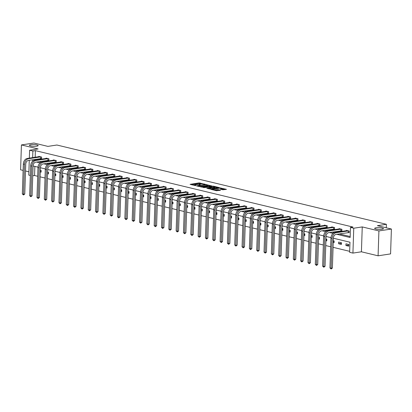 <?xml version="1.0" encoding="UTF-8"?>
<svg xmlns="http://www.w3.org/2000/svg" width="412" height="412" viewBox="0 0 412 412"><rect width="100%" height="100%" fill="white"/><g stroke="black" fill="none" stroke-linecap="round" stroke-linejoin="round"><path stroke-width="0.62" d="M204.96 184.246L199.13 182.902L190.097 184.339L195.175 185.611L195.988 185.575L195.226 185.354A2.153 0.422 1.9 0 1 194.644 185.045A2.153 0.422 1.9 0 1 195.319 184.761L196.055 184.648A2.153 0.422 1.9 0 1 199.099 184.767L200.397 184.942L199.784 184.658A2.153 0.422 1.9 0 1 199.202 184.349A2.153 0.422 1.9 0 1 199.882 184.066L200.613 183.953A2.153 0.422 1.9 0 1 203.657 184.071L204.98 184.118M376.048 227.79A4.388 0.86 1.9 0 0 374.668 228.366A4.388 0.86 1.9 0 0 377.299 229.247A4.388 0.86 1.9 0 0 382.058 229.237A4.388 0.86 1.9 0 0 383.438 228.66A4.388 0.86 1.9 0 0 380.806 227.779A4.388 0.86 1.9 0 0 376.048 227.79M30.766 144.72A4.388 0.86 1.9 0 0 29.386 145.302A4.388 0.86 1.9 0 0 32.018 146.178A4.388 0.86 1.9 0 0 36.776 146.167A4.388 0.86 1.9 0 0 38.161 145.59A4.388 0.86 1.9 0 0 35.525 144.71A4.388 0.86 1.9 0 0 30.766 144.72M222.825 189.772L226.466 189.34L219.895 187.898L210.856 189.335L216.475 190.741L220.631 190.231L218.123 189.572L215.687 189.762A1.802 0.355 1.9 0 1 213.735 189.767A1.802 0.355 1.9 0 1 212.654 189.407A1.802 0.355 1.9 0 1 213.22 189.17L219.03 188.284A1.802 0.355 1.9 0 1 220.981 188.279A1.802 0.355 1.9 0 1 222.063 188.639A1.802 0.355 1.9 0 1 221.496 188.876L220.317 189.113L222.825 189.772M391.4 229.031L390.576 253.9L378.087 255.806L378.911 230.931L391.4 229.031L377.407 225.663L386.399 224.293L56.897 145.019L47.905 146.389L33.913 143.026L21.424 144.931L38.095 148.938L29.602 150.236L32.888 151.024L35.386 150.643L352.966 227.048L350.468 227.429L353.753 228.217L352.929 253.092L349.644 252.298L349.979 242.215L333.375 238.224M378.911 230.931L362.246 226.924L353.753 228.217M211.923 185.982L205.562 184.452L196.524 185.884L203.095 187.326L211.923 185.982M213.679 186.209L219.297 187.615L210.259 189.051L206.798 188.356L210.805 187.635L209.08 187.166L203.605 187.604L212.726 186.173L213.679 186.209L213.668 186.543M21.424 144.931L20.6 169.801L23.118 170.408M386.281 227.8L386.399 224.293M35.386 150.643L35.164 157.25M35.097 159.398L35.072 160.144M39.006 161.679L41.149 162.194M46.329 163.44L48.477 163.955M53.653 165.202L55.8 165.717M60.981 166.963L63.124 167.478M68.304 168.724L70.447 169.244M75.628 170.491L77.775 171.006M82.951 172.252L85.099 172.767M90.274 174.013L92.422 174.528M97.603 175.775L99.745 176.29M104.926 177.536L107.069 178.051M112.249 179.297L114.397 179.817M119.573 181.064L121.72 181.579M126.901 182.825L129.044 183.34M134.224 184.586L136.367 185.101M141.548 186.348L143.69 186.863M148.871 188.109L151.019 188.624M156.194 189.87L158.342 190.385M163.523 191.632L165.665 192.152M170.846 193.398L172.988 193.913M178.169 195.159L180.317 195.674M185.493 196.921L187.64 197.436M192.816 198.682L194.964 199.197M200.144 200.443L202.287 200.958M207.468 202.204L209.61 202.725M214.791 203.971L216.939 204.486M222.114 205.732L224.262 206.247M229.443 207.493L231.585 208.008M236.766 209.255L238.909 209.77M244.089 211.016L246.237 211.531M251.413 212.777L253.56 213.298M258.736 214.539L260.884 215.059M266.064 216.305L268.207 216.82M273.388 218.066L275.53 218.581M280.711 219.828L282.859 220.343M288.034 221.589L290.182 222.104M295.358 223.35L297.505 223.865M302.686 225.112L304.829 225.632M310.009 226.878L312.152 227.393M317.333 228.639L319.48 229.154M324.656 230.401L326.804 230.916M331.984 232.162L334.127 232.677M339.308 233.923L350.164 236.534M40.793 158.548L41.555 158.733L41.607 157.054L38.79 156.375L38.779 156.699M48.116 160.314L48.879 160.495L48.935 158.816L46.118 158.136L46.108 158.46M55.44 162.076L56.202 162.256L56.259 160.577L53.442 159.897L53.431 160.222M62.763 163.837L63.525 164.022L63.582 162.338L60.765 161.664L60.755 161.988M70.086 165.598L70.849 165.784L70.905 164.1L68.088 163.425L68.078 163.749M77.415 167.36L78.177 167.545L78.234 165.866L75.417 165.186L75.401 165.511M84.738 169.121L85.5 169.306L85.557 167.627L82.74 166.948L82.73 167.272M92.061 170.887L92.824 171.068L92.88 169.389L90.063 168.709L90.053 169.033M99.385 172.649L100.147 172.829L100.204 171.15L97.386 170.47L97.376 170.795M106.713 174.41L107.475 174.59L107.527 172.911L104.71 172.237L104.7 172.561M114.036 176.171L114.799 176.357L114.855 174.673L112.038 173.998L112.023 174.322M121.36 177.933L122.122 178.118L122.179 176.434L119.362 175.759L119.351 176.084M128.683 179.694L129.445 179.879L129.502 178.2L126.685 177.52L126.675 177.845M136.006 181.455L136.769 181.641L136.825 179.962L134.008 179.282L133.998 179.606M143.335 183.222L144.097 183.402L144.148 181.723L141.331 181.043L141.321 181.368M150.658 184.983L151.42 185.163L151.477 183.484L148.66 182.804L148.65 183.134M157.981 186.744L158.744 186.93L158.8 185.245L155.983 184.571L155.973 184.895M165.305 188.505L166.067 188.691L166.124 187.007L163.307 186.332L163.296 186.657M172.633 190.267L173.39 190.452L173.447 188.773L170.63 188.093L170.62 188.418M179.956 192.028L180.719 192.213L180.775 190.535L177.958 189.855L177.943 190.179M187.28 193.794L188.042 193.975L188.099 192.296L185.282 191.616L185.271 191.94M194.603 195.556L195.365 195.736L195.422 194.057L192.605 193.377L192.595 193.702M201.926 197.317L202.689 197.497L202.745 195.818L199.928 195.144L199.918 195.468M209.255 199.078L210.017 199.264L210.069 197.58L207.251 196.905L207.241 197.23M216.578 200.84L217.34 201.025L217.397 199.341L214.58 198.666L214.57 198.991M223.901 202.601L224.664 202.786L224.72 201.108L221.903 200.428L221.893 200.752M231.225 204.367L231.987 204.548L232.044 202.869L229.227 202.189L229.216 202.513M238.548 206.129L239.31 206.309L239.367 204.63L236.55 203.95L236.54 204.275M245.876 207.89L246.639 208.07L246.69 206.391L243.873 205.717L243.863 206.041M253.2 209.651L253.962 209.837L254.019 208.153L251.202 207.478L251.191 207.803M260.523 211.413L261.285 211.598L261.342 209.914L258.525 209.239L258.515 209.564M267.846 213.174L268.609 213.359L268.665 211.68L265.848 211.001L265.838 211.325M275.175 214.935L275.932 215.121L275.988 213.442L273.171 212.762L273.161 213.086M282.498 216.702L283.26 216.882L283.317 215.203L280.5 214.523L280.484 214.848M289.821 218.463L290.584 218.643L290.64 216.964L287.823 216.285L287.813 216.609M297.145 220.224L297.907 220.41L297.964 218.726L295.147 218.051L295.136 218.375M304.468 221.986L305.23 222.171L305.287 220.487L302.47 219.812L302.459 220.137M311.796 223.747L312.559 223.932L312.61 222.253L309.793 221.574L309.783 221.898M319.12 225.508L319.882 225.694L319.939 224.015L317.122 223.335L317.111 223.659M326.443 227.275L327.205 227.455L327.262 225.776L324.445 225.096L324.435 225.421M333.766 229.036L334.529 229.216L334.585 227.537L331.768 226.858L331.758 227.182M341.09 230.797L341.852 230.977L341.909 229.299L339.091 228.624L339.081 228.948M348.418 232.559L349.18 232.744L349.232 231.06L346.415 230.385L346.404 230.71M34.86 166.407L34.562 175.517L37.688 176.269M40.093 176.846L45.011 178.03M47.421 178.607L52.339 179.792M54.745 180.374L59.663 181.553M62.068 182.135L66.986 183.314M69.391 183.896L74.309 185.081M76.72 185.657L81.633 186.842M84.043 187.419L88.961 188.603M91.366 189.18L96.284 190.365M98.689 190.941L103.608 192.126M106.013 192.708L110.931 193.887M113.341 194.469L118.259 195.654M120.665 196.23L125.583 197.415M127.988 197.992L132.906 199.176M135.311 199.753L140.229 200.938M142.634 201.514L147.553 202.699M149.963 203.281L154.881 204.46M157.286 205.042L162.204 206.221M164.609 206.803L169.528 207.988M171.933 208.565L176.851 209.749M179.261 210.326L184.179 211.511M186.585 212.087L191.503 213.272M193.908 213.849L198.826 215.033M201.231 215.615L206.149 216.794M208.554 217.376L213.473 218.561M215.883 219.138L220.801 220.322M223.206 220.899L228.124 222.083M230.529 222.66L235.448 223.845M237.853 224.422L242.771 225.606M245.176 226.188L250.094 227.367M252.505 227.949L257.423 229.129M259.828 229.711L264.746 230.895M267.151 231.472L272.069 232.656M274.474 233.233L279.393 234.418M281.803 234.995L286.721 236.179M289.126 236.761L294.044 237.94M296.449 238.522L301.368 239.702M303.773 240.284L308.691 241.468M311.096 242.045L316.014 243.229M318.424 243.806L323.343 244.991M325.748 245.567L330.666 246.752M333.071 247.329L349.675 251.325M40.258 171.974L41.107 172.18L41.164 170.496L40.314 170.295M47.581 173.735L48.431 173.941L48.487 172.257L47.638 172.056M54.904 175.497L55.754 175.703L55.811 174.024L54.961 173.818M62.233 177.258L63.082 177.464L63.134 175.785L62.284 175.579M69.556 179.024L70.406 179.225L70.462 177.546L69.613 177.34M76.879 180.786L77.729 180.986L77.786 179.308L76.936 179.102M84.203 182.547L85.052 182.753L85.109 181.069L84.259 180.868M91.526 184.308L92.381 184.514L92.432 182.83L91.582 182.629M98.854 186.07L99.704 186.275L99.761 184.597L98.906 184.391M106.178 187.831L107.027 188.037L107.084 186.358L106.234 186.152M113.501 189.592L114.351 189.798L114.407 188.119L113.558 187.913M120.824 191.359L121.674 191.559L121.731 189.881L120.881 189.675M128.147 193.12L129.002 193.321L129.054 191.642L128.204 191.436M135.476 194.881L136.326 195.087L136.382 193.403L135.527 193.202M142.799 196.642L143.649 196.848L143.706 195.164L142.856 194.964M150.123 198.404L150.972 198.61L151.029 196.931L150.179 196.725M157.446 200.165L158.296 200.371L158.352 198.692L157.502 198.486M164.774 201.932L165.624 202.132L165.675 200.453L164.826 200.247M172.098 203.693L172.947 203.894L173.004 202.215L172.154 202.009M179.421 205.454L180.271 205.66L180.327 203.976L179.477 203.775M186.744 207.215L187.594 207.421L187.651 205.737L186.801 205.537M194.067 208.977L194.922 209.183L194.974 207.504L194.124 207.298M201.396 210.738L202.246 210.944L202.302 209.265L201.447 209.059M208.719 212.499L209.569 212.705L209.626 211.026L208.776 210.82M216.043 214.266L216.892 214.467L216.949 212.788L216.099 212.582M223.366 216.027L224.216 216.233L224.272 214.549L223.422 214.343M230.689 217.788L231.544 217.994L231.595 216.31L230.746 216.109M238.018 219.55L238.867 219.756L238.924 218.077L238.069 217.871M245.341 221.311L246.191 221.517L246.247 219.838L245.398 219.632M252.664 223.072L253.514 223.278L253.571 221.599L252.721 221.393M259.987 224.839L260.837 225.04L260.894 223.361L260.044 223.155M267.316 226.6L268.166 226.801L268.222 225.122L267.367 224.916M274.639 228.361L275.489 228.567L275.546 226.883L274.696 226.682M281.963 230.123L282.812 230.329L282.869 228.645L282.019 228.444M289.286 231.884L290.136 232.09L290.192 230.411L289.342 230.205M296.609 233.645L297.464 233.851L297.516 232.172L296.666 231.966M303.938 235.407L304.787 235.613L304.844 233.934L303.989 233.728M311.261 237.173L312.111 237.374L312.167 235.695L311.317 235.489M318.584 238.934L319.434 239.14L319.491 237.456L318.641 237.25M325.907 240.696L326.757 240.902L326.814 239.218L325.964 239.017M333.231 242.457L334.086 242.663L334.137 240.984L333.287 240.778M338.592 243.744L341.409 244.424L341.466 242.745L338.649 242.065L338.592 243.744L341.445 243.312M345.915 245.511L348.732 246.185L348.789 244.507L345.972 243.827L345.915 245.511L348.768 245.073M362.246 226.924L361.422 251.794L378.087 255.806M361.422 251.794L352.929 253.092M34.562 175.517L32.749 175.79M30.334 175.481L28.778 175.105L29.267 160.283M25.523 170.985L28.886 171.794M336.81 234.304L350.133 237.513L350.468 227.429M32.599 159.779L32.713 161.143M36.508 162.06L40.036 162.91M43.832 163.822L47.359 164.671M51.155 165.583L54.683 166.433M58.483 167.344L62.011 168.194M65.807 169.105L69.334 169.955M73.13 170.872L76.658 171.716M80.453 172.633L83.981 173.478M87.777 174.394L91.304 175.244M95.105 176.156L98.633 177.006M102.428 177.917L105.956 178.767M109.752 179.678L113.279 180.528M117.075 181.44L120.603 182.289M124.403 183.206L127.931 184.051M131.727 184.967L135.254 185.817M139.05 186.729L142.578 187.578M146.373 188.49L149.901 189.34M153.697 190.251L157.224 191.101M161.025 192.013L164.553 192.862M168.348 193.779L171.876 194.624M175.672 195.54L179.199 196.385M182.995 197.302L186.523 198.151M190.323 199.063L193.851 199.913M197.647 200.824L201.174 201.674M204.97 202.586L208.498 203.435M212.293 204.347L215.821 205.197M219.617 206.113L223.144 206.958M226.945 207.875L230.473 208.724M234.268 209.636L237.796 210.486M241.592 211.397L245.119 212.247M248.915 213.159L252.443 214.008M256.238 214.92L259.766 215.77M263.567 216.686L267.094 217.531M270.89 218.448L274.418 219.297M278.213 220.209L281.741 221.059M285.537 221.97L289.064 222.82M292.865 223.731L296.393 224.581M300.188 225.493L303.716 226.343M307.512 227.254L311.039 228.104M314.835 229.02L318.363 229.865M322.158 230.782L325.686 231.632M329.487 232.543L333.014 233.393M32.888 151.024L32.666 157.631M29.34 158.141L29.602 150.236M330.98 237.647L326.052 236.457M323.657 235.885L318.723 234.696M316.334 234.124L311.4 232.935M309.005 232.358L304.077 231.173M301.682 230.596L296.753 229.412M294.359 228.835L289.425 227.651M287.035 227.074L282.102 225.889M279.712 225.312L274.778 224.123M272.383 223.551L267.455 222.362M265.06 221.785L260.132 220.6M257.737 220.023L252.803 218.839M250.414 218.262L245.48 217.078M243.09 216.501L238.157 215.316M235.762 214.74L230.833 213.55M228.439 212.978L223.51 211.789M221.115 211.217L216.182 210.027M213.792 209.451L208.858 208.266M206.463 207.689L201.535 206.505M199.14 205.928L194.212 204.743M191.817 204.167L186.883 202.982M184.494 202.405L179.56 201.216M177.17 200.644L172.237 199.454M169.842 198.878L164.913 197.693M162.519 197.116L157.59 195.932M155.195 195.355L150.262 194.17M147.872 193.594L142.938 192.409M140.549 191.832L135.615 190.643M133.22 190.071L128.292 188.881M125.897 188.305L120.968 187.12M118.574 186.543L113.64 185.359M111.25 184.782L106.317 183.597M103.922 183.021L98.993 181.836M96.599 181.259L91.67 180.07M89.275 179.498L84.342 178.308M81.952 177.737L77.018 176.547M74.629 175.97L69.695 174.786M67.3 174.209L62.372 173.025M59.977 172.448L55.048 171.263M52.654 170.686L47.72 169.502M45.33 168.925L40.397 167.736M38.007 167.164L33.073 165.974M40.283 171.196L41.143 171.068M47.607 172.958L48.467 172.829M54.93 174.719L55.795 174.59M62.258 176.485L63.118 176.351M69.582 178.247L70.442 178.113M76.905 180.008L77.765 179.874M84.228 181.769L85.088 181.635M91.552 183.531L92.417 183.402M98.88 185.292L99.74 185.163M106.203 187.053L107.063 186.924M113.527 188.82L114.387 188.686M120.85 190.581L121.715 190.447M128.173 192.342L129.038 192.208M135.502 194.103L136.362 193.975M142.825 195.865L143.685 195.736M150.148 197.626L151.008 197.497M157.472 199.393L158.337 199.259M164.8 201.154L165.66 201.02M172.123 202.915L172.983 202.781M179.447 204.676L180.307 204.543M186.77 206.438L187.63 206.309M194.093 208.199L194.958 208.07M201.422 209.96L202.282 209.832M208.745 211.727L209.605 211.593M216.068 213.488L216.928 213.354M223.392 215.249L224.257 215.115M230.715 217.011L231.58 216.882M238.043 218.772L238.903 218.643M245.367 220.533L246.227 220.405M252.69 222.3L253.55 222.166M260.013 224.061L260.878 223.927M267.342 225.822L268.202 225.688M274.665 227.584L275.525 227.455M281.988 229.345L282.848 229.216M289.312 231.106L290.172 230.977M296.635 232.868L297.5 232.739M303.963 234.634L304.823 234.5M311.287 236.395L312.147 236.261M318.61 238.157L319.47 238.023M325.933 239.918L326.798 239.789M333.257 241.679L334.122 241.55M201.236 183.896L199.109 183.577L191.518 184.736M210.687 186.167L207.576 185.421M206.335 184.715L197.92 185.869L198.569 186.162A2.153 0.422 1.9 0 0 201.612 186.275L206.906 185.467A2.153 0.422 1.9 0 0 207.586 185.184A2.153 0.422 1.9 0 0 206.999 184.875L206.335 184.715M200.968 187.007A2.153 0.422 1.9 0 0 201.586 186.945L201.612 186.275M207.586 185.184L207.56 185.858A2.153 0.422 1.9 0 1 206.886 186.142L201.586 186.945M214.863 187.172L217.855 187.893M208.225 188.753L210.568 188.397L210.805 187.635M214.307 187.156A1.802 0.355 1.9 0 0 214.873 186.919A1.802 0.355 1.9 0 0 213.792 186.559A1.802 0.355 1.9 0 0 211.84 186.564L209.765 187.063L212.257 187.47L214.307 187.156L214.281 187.831A1.802 0.355 1.9 0 0 214.853 187.594L214.873 186.919M214.281 187.831L210.79 187.985M221.713 189.505A1.802 0.355 1.9 0 0 222.042 189.314L222.063 188.639M215.363 190.468A1.802 0.355 1.9 0 0 215.667 190.437L215.687 189.762M219.184 190.509L215.667 190.437M212.643 189.675L212.278 189.726M225.019 189.618L222.053 188.902M39.552 156.56L27.244 158.46L28.413 158.744L40.845 156.869M41.561 158.517L28.361 160.423A3.43 2.436 103.5 0 0 25.75 164.167L24.761 194.047L23.505 194.969L22.336 193.954L23.329 164.074A5.145 3.651 -76.5 0 1 27.244 158.46M22.336 193.954L23.51 194.237L24.504 164.357A5.145 3.651 -76.5 0 1 28.413 158.744M23.505 194.969L23.51 194.237L24.761 194.047M40.577 158.558L40.628 156.879M46.88 158.321L34.567 160.222L35.741 160.505L48.173 158.63M48.884 160.278L35.684 162.184A3.43 2.436 103.5 0 0 33.073 165.928L32.084 195.808L30.828 196.73L29.659 195.715L30.653 165.835A5.145 3.651 -76.5 0 1 34.567 160.222M29.659 195.715L30.833 195.999L31.827 166.118A5.145 3.651 -76.5 0 1 35.741 160.505M30.828 196.73L30.833 195.999L32.084 195.808M47.9 160.32L47.957 158.641M54.204 160.083L41.89 161.983L43.064 162.266L55.496 160.392M56.207 162.04L43.008 163.945A3.43 2.436 103.5 0 0 40.397 167.689L39.408 197.569L38.151 198.491L36.987 197.477L37.976 167.596A5.145 3.651 -76.5 0 1 41.89 161.983M36.987 197.477L38.161 197.76L39.15 167.88A5.145 3.651 -76.5 0 1 43.064 162.266M38.151 198.491L38.161 197.76L39.408 197.569M55.223 162.086L55.28 160.402M61.527 161.844L49.213 163.744L50.388 164.028L62.82 162.158M63.536 163.801L50.331 165.706A3.43 2.436 103.5 0 0 47.725 169.45L46.731 199.331L45.474 200.253L44.311 199.238L45.299 169.358A5.145 3.651 -76.5 0 1 49.213 163.744M44.311 199.238L45.485 199.521L46.474 169.641A5.145 3.651 -76.5 0 1 50.388 164.028M45.474 200.253L45.485 199.521L46.731 199.331M62.547 163.847L62.603 162.163M68.85 163.605L56.537 165.506L57.711 165.789L70.143 163.919M70.859 165.562L57.654 167.473A3.43 2.436 103.5 0 0 55.048 171.212L54.054 201.092L52.803 202.014L51.634 200.999L52.623 171.119A5.145 3.651 -76.5 0 1 56.537 165.506M51.634 200.999L52.808 201.283L53.797 171.402A5.145 3.651 -76.5 0 1 57.711 165.789M52.803 202.014L52.808 201.283L54.054 201.092M69.87 165.609L69.927 163.93M76.174 165.372L63.865 167.272L65.039 167.55L77.471 165.681M78.182 167.329L64.983 169.234A3.43 2.436 103.5 0 0 62.372 172.973L61.383 202.853L60.126 203.775L58.957 202.761L59.951 172.886A5.145 3.651 -76.5 0 1 63.865 167.272M58.957 202.761L60.131 203.044L61.125 173.164A5.145 3.651 -76.5 0 1 65.039 167.55M60.126 203.775L60.131 203.044L61.383 202.853M77.199 167.37L77.255 165.691M83.502 167.133L71.188 169.033L72.363 169.317L84.795 167.442M85.505 169.09L72.306 170.995A3.43 2.436 103.5 0 0 69.695 174.74L68.706 204.62L67.45 205.542L66.28 204.527L67.274 174.647A5.145 3.651 -76.5 0 1 71.188 169.033M66.28 204.527L67.455 204.805L68.449 174.93A5.145 3.651 -76.5 0 1 72.363 169.317M67.45 205.542L67.455 204.805L68.706 204.62M84.522 169.131L84.578 167.452M90.825 168.894L78.512 170.795L79.686 171.078L92.118 169.203M92.834 170.851L79.629 172.757A3.43 2.436 103.5 0 0 77.023 176.501L76.029 206.381L74.773 207.303L73.609 206.288L74.598 176.408A5.145 3.651 -76.5 0 1 78.512 170.795M73.609 206.288L74.783 206.572L75.772 176.691A5.145 3.651 -76.5 0 1 79.686 171.078M74.773 207.303L74.783 206.572L76.029 206.381M91.845 170.892L91.902 169.214M98.149 170.656L85.835 172.556L87.009 172.839L99.441 170.965M100.157 172.613L86.953 174.518A3.43 2.436 103.5 0 0 84.347 178.262L83.353 208.142L82.101 209.064L80.932 208.05L81.921 178.169A5.145 3.651 -76.5 0 1 85.835 172.556M80.932 208.05L82.106 208.333L83.095 178.453A5.145 3.651 -76.5 0 1 87.009 172.839M82.101 209.064L82.106 208.333L83.353 208.142M99.168 172.659L99.225 170.975M105.472 172.417L93.158 174.317L94.333 174.6L106.765 172.731M107.48 174.374L94.281 176.279A3.43 2.436 103.5 0 0 91.67 180.023L90.676 209.904L89.425 210.826L88.256 209.811L89.25 179.931A5.145 3.651 -76.5 0 1 93.158 174.317M88.256 209.811L89.43 210.094L90.419 180.214A5.145 3.651 -76.5 0 1 94.333 174.6M89.425 210.826L89.43 210.094L90.676 209.904M106.497 174.42L106.548 172.736M112.8 174.178L100.487 176.078L101.661 176.362L114.093 174.492M114.804 176.135L101.604 178.046A3.43 2.436 103.5 0 0 98.993 181.785L98.005 211.665L96.748 212.587L95.579 211.572L96.573 181.692A5.145 3.651 -76.5 0 1 100.487 176.078M95.579 211.572L96.753 211.856L97.747 181.975A5.145 3.651 -76.5 0 1 101.661 176.362M96.748 212.587L96.753 211.856L98.005 211.665M113.82 176.182L113.877 174.503M120.124 175.939L107.81 177.845L108.984 178.123L121.416 176.254M122.127 177.902L108.928 179.807A3.43 2.436 103.5 0 0 106.317 183.546L105.328 213.426L104.071 214.348L102.907 213.334L103.896 183.453A5.145 3.651 -76.5 0 1 107.81 177.845M102.907 213.334L104.076 213.617L105.07 183.737A5.145 3.651 -76.5 0 1 108.984 178.123M104.071 214.348L104.076 213.617L105.328 213.426M121.143 177.943L121.2 176.264M127.447 177.706L115.133 179.606L116.308 179.889L128.74 178.015M129.456 179.663L116.251 181.568A3.43 2.436 103.5 0 0 113.645 185.307L112.651 215.188L111.395 216.115L110.231 215.1L111.219 185.22A5.145 3.651 -76.5 0 1 115.133 179.606M110.231 215.1L111.405 215.378L112.394 185.498A5.145 3.651 -76.5 0 1 116.308 179.889M111.395 216.115L111.405 215.378L112.651 215.188M128.467 179.704L128.523 178.025M134.77 179.467L122.457 181.368L123.631 181.651L136.063 179.776M136.779 181.424L123.574 183.33A3.43 2.436 103.5 0 0 120.968 187.074L119.974 216.954L118.723 217.876L117.554 216.861L118.543 186.981A5.145 3.651 -76.5 0 1 122.457 181.368M117.554 216.861L118.728 217.145L119.717 187.264A5.145 3.651 -76.5 0 1 123.631 181.651M118.723 217.876L118.728 217.145L119.974 216.954M135.79 181.465L135.847 179.787M142.094 181.228L129.785 183.129L130.954 183.412L143.386 181.537M144.102 183.185L130.903 185.091A3.43 2.436 103.5 0 0 128.292 188.835L127.303 218.715L126.046 219.637L124.877 218.623L125.871 188.742A5.145 3.651 -76.5 0 1 129.785 183.129M124.877 218.623L126.051 218.906L127.045 189.026A5.145 3.651 -76.5 0 1 130.954 183.412M126.046 219.637L126.051 218.906L127.303 218.715M143.118 183.232L143.17 181.548M149.422 182.99L137.108 184.89L138.283 185.173L150.715 183.299M151.425 184.947L138.226 186.852A3.43 2.436 103.5 0 0 135.615 190.596L134.626 220.477L133.37 221.398L132.201 220.384L133.194 190.504A5.145 3.651 -76.5 0 1 137.108 184.89M132.201 220.384L133.375 220.667L134.369 190.787A5.145 3.651 -76.5 0 1 138.283 185.173M133.37 221.398L133.375 220.667L134.626 220.477M150.442 184.993L150.498 183.309M156.745 184.751L144.432 186.651L145.606 186.935L158.038 185.065M158.749 186.708L145.549 188.614A3.43 2.436 103.5 0 0 142.938 192.358L141.949 222.238L140.693 223.16L139.529 222.145L140.518 192.265A5.145 3.651 -76.5 0 1 144.432 186.651M139.529 222.145L140.703 222.428L141.692 192.548A5.145 3.651 -76.5 0 1 145.606 186.935M140.693 223.16L140.703 222.428L141.949 222.238M157.765 186.754L157.822 185.07M164.069 186.512L151.755 188.413L152.929 188.696L165.361 186.827M166.077 188.469L152.873 190.38A3.43 2.436 103.5 0 0 150.267 194.119L149.273 223.999L148.016 224.921L146.852 223.907L147.841 194.026A5.145 3.651 -76.5 0 1 151.755 188.413M146.852 223.907L148.026 224.19L149.015 194.31A5.145 3.651 -76.5 0 1 152.929 188.696M148.016 224.921L148.026 224.19L149.273 223.999M165.088 188.516L165.145 186.837M171.392 188.279L159.078 190.179L160.253 190.457L172.685 188.588M173.4 190.236L160.201 192.141A3.43 2.436 103.5 0 0 157.59 195.88L156.596 225.761L155.345 226.682L154.176 225.673L155.169 195.793A5.145 3.651 -76.5 0 1 159.078 190.179M154.176 225.673L155.35 225.951L156.339 196.071A5.145 3.651 -76.5 0 1 160.253 190.457M155.345 226.682L155.35 225.951L156.596 225.761M172.417 190.277L172.468 188.598M178.72 190.04L166.407 191.94L167.581 192.224L180.013 190.349M180.724 191.997L167.524 193.903A3.43 2.436 103.5 0 0 164.913 197.647L163.925 227.527L162.668 228.449L161.499 227.434L162.493 197.554A5.145 3.651 -76.5 0 1 166.407 191.94M161.499 227.434L162.673 227.712L163.667 197.837A5.145 3.651 -76.5 0 1 167.581 192.224M162.668 228.449L162.673 227.712L163.925 227.527M179.74 192.038L179.797 190.359M186.044 191.801L173.73 193.702L174.904 193.985L187.336 192.11M188.047 193.758L174.848 195.664A3.43 2.436 103.5 0 0 172.237 199.408L171.248 229.288L169.991 230.21L168.822 229.196L169.816 199.315A5.145 3.651 -76.5 0 1 173.73 193.702M168.822 229.196L169.996 229.479L170.99 199.599A5.145 3.651 -76.5 0 1 174.904 193.985M169.991 230.21L169.996 229.479L171.248 229.288M187.063 193.8L187.12 192.121M193.367 193.563L181.053 195.463L182.228 195.746L194.66 193.872M195.376 195.52L182.171 197.425A3.43 2.436 103.5 0 0 179.565 201.169L178.571 231.05L177.315 231.971L176.151 230.957L177.139 201.077A5.145 3.651 -76.5 0 1 181.053 195.463M176.151 230.957L177.325 231.24L178.314 201.36A5.145 3.651 -76.5 0 1 182.228 195.746M177.315 231.971L177.325 231.24L178.571 231.05M194.387 195.566L194.443 193.882M200.69 195.324L188.377 197.224L189.551 197.508L201.983 195.638M202.699 197.281L189.494 199.187A3.43 2.436 103.5 0 0 186.888 202.931L185.894 232.811L184.643 233.733L183.474 232.718L184.463 202.838A5.145 3.651 -76.5 0 1 188.377 197.224M183.474 232.718L184.648 233.001L185.637 203.121A5.145 3.651 -76.5 0 1 189.551 197.508M184.643 233.733L184.648 233.001L185.894 232.811M201.71 197.327L201.767 195.643M208.014 197.085L195.7 198.986L196.874 199.269L209.306 197.4M210.022 199.042L196.823 200.953A3.43 2.436 103.5 0 0 194.212 204.692L193.223 234.572L191.966 235.494L190.797 234.48L191.791 204.599A5.145 3.651 -76.5 0 1 195.7 198.986M190.797 234.48L191.971 234.763L192.96 204.882A5.145 3.651 -76.5 0 1 196.874 199.269M191.966 235.494L191.971 234.763L193.223 234.572M209.038 199.089L209.09 197.41M215.342 198.847L203.028 200.752L204.203 201.03L216.635 199.161M217.345 200.809L204.146 202.714A3.43 2.436 103.5 0 0 201.535 206.453L200.546 236.333L199.29 237.255L198.12 236.241L199.114 206.361A5.145 3.651 -76.5 0 1 203.028 200.752M198.12 236.241L199.295 236.524L200.289 206.644A5.145 3.651 -76.5 0 1 204.203 201.03M199.29 237.255L199.295 236.524L200.546 236.333M216.362 200.85L216.418 199.171M222.665 200.613L210.352 202.513L211.526 202.797L223.958 200.922M224.669 202.57L211.469 204.476A3.43 2.436 103.5 0 0 208.858 208.215L207.869 238.095L206.613 239.022L205.449 238.007L206.438 208.127A5.145 3.651 -76.5 0 1 210.352 202.513M205.449 238.007L206.618 238.285L207.612 208.405A5.145 3.651 -76.5 0 1 211.526 202.797M206.613 239.022L206.618 238.285L207.869 238.095M223.685 202.611L223.742 200.932M229.989 202.374L217.675 204.275L218.849 204.558L231.281 202.683M231.997 204.331L218.793 206.237A3.43 2.436 103.5 0 0 216.187 209.981L215.193 239.861L213.936 240.783L212.772 239.769L213.761 209.888A5.145 3.651 -76.5 0 1 217.675 204.275M212.772 239.769L213.946 240.052L214.935 210.172A5.145 3.651 -76.5 0 1 218.849 204.558M213.936 240.783L213.946 240.052L215.193 239.861M231.008 204.373L231.065 202.694M237.312 204.136L224.998 206.036L226.173 206.319L238.605 204.445M239.321 206.093L226.116 207.998A3.43 2.436 103.5 0 0 223.51 211.742L222.516 241.623L221.265 242.544L220.096 241.53L221.084 211.65A5.145 3.651 -76.5 0 1 224.998 206.036M220.096 241.53L221.27 241.813L222.259 211.933A5.145 3.651 -76.5 0 1 226.173 206.319M221.265 242.544L221.27 241.813L222.516 241.623M238.332 206.139L238.388 204.455M244.635 205.897L232.327 207.797L233.496 208.081L245.928 206.211M246.644 207.854L233.444 209.76A3.43 2.436 103.5 0 0 230.833 213.504L229.845 243.384L228.588 244.306L227.419 243.291L228.413 213.411A5.145 3.651 -76.5 0 1 232.327 207.797M227.419 243.291L228.593 243.574L229.587 213.694A5.145 3.651 -76.5 0 1 233.496 208.081M228.588 244.306L228.593 243.574L229.845 243.384M245.66 207.9L245.712 206.216M251.964 207.658L239.65 209.559L240.824 209.842L253.256 207.972M253.967 209.615L240.768 211.526A3.43 2.436 103.5 0 0 238.157 215.265L237.168 245.145L235.911 246.067L234.742 245.052L235.736 215.172A5.145 3.651 -76.5 0 1 239.65 209.559M234.742 245.052L235.916 245.336L236.91 215.455A5.145 3.651 -76.5 0 1 240.824 209.842M235.911 246.067L235.916 245.336L237.168 245.145M252.983 209.662L253.04 207.983M259.287 209.42L246.973 211.325L248.148 211.603L260.58 209.734M261.29 211.382L248.091 213.287A3.43 2.436 103.5 0 0 245.48 217.026L244.491 246.906L243.235 247.828L242.071 246.814L243.059 216.933A5.145 3.651 -76.5 0 1 246.973 211.325M242.071 246.814L243.245 247.097L244.234 217.217A5.145 3.651 -76.5 0 1 248.148 211.603M243.235 247.828L243.245 247.097L244.491 246.906M260.307 211.423L260.363 209.744M266.61 211.186L254.297 213.086L255.471 213.37L267.903 211.495M268.619 213.143L255.414 215.049A3.43 2.436 103.5 0 0 252.808 218.787L251.814 248.668L250.558 249.595L249.394 248.58L250.383 218.7A5.145 3.651 -76.5 0 1 254.297 213.086M249.394 248.58L250.568 248.858L251.557 218.978A5.145 3.651 -76.5 0 1 255.471 213.37M250.558 249.595L250.568 248.858L251.814 248.668M267.63 213.184L267.687 211.505M273.934 212.947L261.62 214.848L262.794 215.131L275.226 213.256M275.942 214.904L262.743 216.81A3.43 2.436 103.5 0 0 260.132 220.554L259.138 250.434L257.886 251.356L256.717 250.342L257.711 220.461A5.145 3.651 -76.5 0 1 261.62 214.848M256.717 250.342L257.891 250.625L258.88 220.744A5.145 3.651 -76.5 0 1 262.794 215.131M257.886 251.356L257.891 250.625L259.138 250.434M274.959 214.946L275.01 213.267M281.262 214.709L268.948 216.609L270.123 216.892L282.555 215.018M283.265 216.666L270.066 218.571A3.43 2.436 103.5 0 0 267.455 222.315L266.466 252.196L265.21 253.117L264.041 252.103L265.034 222.222A5.145 3.651 -76.5 0 1 268.948 216.609M264.041 252.103L265.215 252.386L266.209 222.506A5.145 3.651 -76.5 0 1 270.123 216.892M265.21 253.117L265.215 252.386L266.466 252.196M282.282 216.707L282.338 215.028M288.585 216.47L276.272 218.37L277.446 218.654L289.878 216.779M290.589 218.427L277.389 220.332A3.43 2.436 103.5 0 0 274.778 224.077L273.789 253.957L272.533 254.879L271.364 253.864L272.358 223.984A5.145 3.651 -76.5 0 1 276.272 218.37M271.364 253.864L272.538 254.147L273.532 224.267A5.145 3.651 -76.5 0 1 277.446 218.654M272.533 254.879L272.538 254.147L273.789 253.957M289.605 218.473L289.662 216.789M295.909 218.231L283.595 220.132L284.769 220.415L297.201 218.545M297.917 220.188L284.713 222.094A3.43 2.436 103.5 0 0 282.107 225.838L281.113 255.718L279.856 256.64L278.692 255.625L279.681 225.745A5.145 3.651 -76.5 0 1 283.595 220.132M278.692 255.625L279.866 255.909L280.855 226.028A5.145 3.651 -76.5 0 1 284.769 220.415M279.856 256.64L279.866 255.909L281.113 255.718M296.928 220.235L296.985 218.551M303.232 219.993L290.918 221.893L292.093 222.176L304.525 220.307M305.241 221.95L292.036 223.86A3.43 2.436 103.5 0 0 289.43 227.599L288.436 257.479L287.185 258.401L286.016 257.387L287.004 227.506A5.145 3.651 -76.5 0 1 290.918 221.893M286.016 257.387L287.19 257.67L288.179 227.79A5.145 3.651 -76.5 0 1 292.093 222.176M287.185 258.401L287.19 257.67L288.436 257.479M304.252 221.996L304.308 220.317M310.555 221.759L298.242 223.659L299.416 223.937L311.848 222.068M312.564 223.716L299.364 225.622A3.43 2.436 103.5 0 0 296.753 229.36L295.764 259.241L294.508 260.163L293.339 259.148L294.333 229.268A5.145 3.651 -76.5 0 1 298.242 223.659M293.339 259.148L294.513 259.431L295.507 229.551A5.145 3.651 -76.5 0 1 299.416 223.937M294.508 260.163L294.513 259.431L295.764 259.241M311.58 223.757L311.632 222.078M317.884 223.52L305.57 225.421L306.744 225.704L319.176 223.829M319.887 225.477L306.688 227.383A3.43 2.436 103.5 0 0 304.077 231.127L303.088 261.002L301.831 261.929L300.662 260.914L301.656 231.034A5.145 3.651 -76.5 0 1 305.57 225.421M300.662 260.914L301.836 261.193L302.83 231.312A5.145 3.651 -76.5 0 1 306.744 225.704M301.831 261.929L301.836 261.193L303.088 261.002M318.903 225.518L318.96 223.84M325.207 225.282L312.893 227.182L314.068 227.465L326.5 225.591M327.21 227.239L314.011 229.144A3.43 2.436 103.5 0 0 311.4 232.888L310.411 262.768L309.154 263.69L307.991 262.676L308.979 232.795A5.145 3.651 -76.5 0 1 312.893 227.182M307.991 262.676L309.16 262.959L310.154 233.079A5.145 3.651 -76.5 0 1 314.068 227.465M309.154 263.69L309.16 262.959L310.411 262.768M326.227 227.28L326.283 225.601M332.53 227.043L320.217 228.943L321.391 229.227L333.823 227.352M334.539 229L321.334 230.905A3.43 2.436 103.5 0 0 318.728 234.649L317.734 264.53L316.478 265.452L315.314 264.437L316.303 234.557A5.145 3.651 -76.5 0 1 320.217 228.943M315.314 264.437L316.488 264.72L317.477 234.84A5.145 3.651 -76.5 0 1 321.391 229.227M316.478 265.452L316.488 264.72L317.734 264.53M333.55 229.046L333.607 227.362M339.854 228.804L327.54 230.705L328.714 230.988L341.146 229.118M341.862 230.761L328.658 232.667A3.43 2.436 103.5 0 0 326.052 236.411L325.058 266.291L323.806 267.213L322.637 266.198L323.626 236.318A5.145 3.651 -76.5 0 1 327.54 230.705M322.637 266.198L323.811 266.482L324.8 236.601A5.145 3.651 -76.5 0 1 328.714 230.988M323.806 267.213L323.811 266.482L325.058 266.291M340.873 230.808L340.93 229.124M347.177 230.565L334.868 232.466L336.038 232.749L348.47 230.88M349.185 232.523L335.986 234.433A3.43 2.436 103.5 0 0 333.375 238.172L332.386 268.052L331.13 268.974L329.961 267.96L330.954 238.079A5.145 3.651 -76.5 0 1 334.868 232.466M329.961 267.96L331.135 268.243L332.129 238.363A5.145 3.651 -76.5 0 1 336.038 232.749M331.13 268.974L331.135 268.243L332.386 268.052M348.202 232.569L348.253 230.89M199.779 184.926L199.784 184.658M195.216 185.621L195.226 185.354M199.109 183.577L199.13 182.902M200.062 183.613L200.083 182.938M206.505 184.756L206.51 184.488M197.889 186.265L197.899 185.997M198.558 186.425L198.569 186.162M206.886 186.142L206.906 185.467M210.568 188.397L210.594 187.723M212.716 186.502L212.726 186.173M209.754 187.331L209.765 187.063M211.284 188.104L211.31 187.434M212.237 188.14L212.257 187.47M221.476 189.448L221.496 188.876M217.15 190.21L217.17 189.535M218.097 190.246L218.123 189.572M219.884 188.222L219.895 187.898M220.832 188.263L220.842 187.934M23.329 164.074L24.504 164.357M30.653 165.835L31.827 166.118M37.976 167.596L39.15 167.88M45.299 169.358L46.474 169.641M52.623 171.119L53.797 171.402M59.951 172.886L61.125 173.164M67.274 174.647L68.449 174.93M74.598 176.408L75.772 176.691M81.921 178.169L83.095 178.453M89.25 179.931L90.419 180.214M96.573 181.692L97.747 181.975M103.896 183.453L105.07 183.737M111.219 185.22L112.394 185.498M118.543 186.981L119.717 187.264M125.871 188.742L127.045 189.026M133.194 190.504L134.369 190.787M140.518 192.265L141.692 192.548M147.841 194.026L149.015 194.31M155.169 195.793L156.339 196.071M162.493 197.554L163.667 197.837M169.816 199.315L170.99 199.599M177.139 201.077L178.314 201.36M184.463 202.838L185.637 203.121M191.791 204.599L192.96 204.882M199.114 206.361L200.289 206.644M206.438 208.127L207.612 208.405M213.761 209.888L214.935 210.172M221.084 211.65L222.259 211.933M228.413 213.411L229.587 213.694M235.736 215.172L236.91 215.455M243.059 216.933L244.234 217.217M250.383 218.7L251.557 218.978M257.711 220.461L258.88 220.744M265.034 222.222L266.209 222.506M272.358 223.984L273.532 224.267M279.681 225.745L280.855 226.028M287.004 227.506L288.179 227.79M294.333 229.268L295.507 229.551M301.656 231.034L302.83 231.312M308.979 232.795L310.154 233.079M316.303 234.557L317.477 234.84M323.626 236.318L324.8 236.601M330.954 238.079L332.129 238.363M199.187 184.787L199.202 184.349M194.629 185.482L194.644 185.045M197.76 186.234L197.77 185.93M209.569 187.285L209.579 186.966M212.638 189.814L212.654 189.407"/></g></svg>
